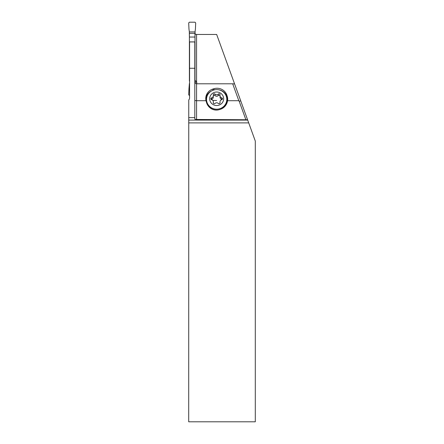 <?xml version="1.0" encoding="UTF-8"?>
<svg xmlns="http://www.w3.org/2000/svg" width="444" height="444" viewBox="0 0 444 444"><rect width="100%" height="100%" fill="white"/><g stroke="black" fill="none" stroke-linecap="round" stroke-linejoin="round"><path stroke-width="0.67" d="M188.7 22.927L188.972 29.182A29.015 28.977 0 0 1 189.316 31.924A29.015 28.977 180 0 0 188.972 29.182L188.7 22.927L189.399 22.2L194.994 22.2L195.693 22.927L195.416 29.182L195.693 22.927L194.994 22.2L189.399 22.2L188.7 22.927M195.005 33.339L195.077 31.924A29.015 28.977 0 0 1 195.416 29.182A29.015 28.977 180 0 0 195.077 31.924L194.994 37.035L189.399 37.035L189.316 31.924L189.388 33.339L195.005 33.339L194.994 80.936L194.994 37.035M194.994 80.936L194.994 82.723L194.816 80.936M189.399 95.516L188.7 94.788L189.399 95.516M188.972 88.534L188.7 94.788L188.972 88.534A29.015 28.977 180 0 0 189.316 85.792A29.015 28.977 0 0 1 188.972 88.534L189.399 83.505M189.388 84.416L189.316 85.792L189.399 83.639L189.571 84.416M189.571 80.936L189.399 37.035L189.399 80.936M194.927 80.464L196.564 81.518L196.564 34.466L216.666 34.466L255.3 141.064L255.3 421.8L188.7 421.8L188.756 99.933A2.797 2.797 0 0 0 189.571 97.958L189.571 41.903L194.816 41.903L189.571 41.903M188.7 120.091L247.697 120.091M194.816 41.903L194.816 119.164L196.564 119.475L196.564 100.71L194.816 100.477M194.816 117.627L188.7 117.627M196.564 119.475L247.574 119.752M227.572 100.71A10.678 10.312 -90 0 1 220.513 109.246L219.514 109.574A10.678 10.312 -90 0 1 216.383 110.079A10.678 10.312 -90 0 1 206.554 102.647L205.999 100.71A10.312 9.962 180 0 1 205.75 98.524A10.312 9.962 180 0 1 212.931 89.033L213.93 88.728A10.312 9.962 180 0 1 226.89 95.194L227.206 96.159A10.312 9.962 180 0 1 227.694 99.184A10.312 9.962 180 0 1 227.572 100.71L238.817 100.71L239.177 101.249L240.742 100.893M238.817 100.71L232.684 83.794L196.564 83.794L196.564 100.71L205.999 100.71M245.782 119.475L239.177 101.249M196.564 83.794C195.399 83.572 194.816 82.934 194.816 81.89M234.593 83.927L232.684 83.794M196.742 82.051L196.742 83.794L196.564 81.518M196.564 34.466L194.816 33.916M194.816 41.952L189.571 41.952M194.816 68.271L189.571 68.271M227.667 99.883A10.312 9.962 0 0 0 227.206 97.563L226.89 96.598A10.312 9.962 0 0 0 218.298 89.732M211.266 91.114A10.312 9.962 0 0 0 205.777 99.228M224.897 93.678A9.962 9.624 180 0 1 226.557 96.703L226.873 97.669A9.962 9.624 180 0 1 227.139 102.52M206.277 101.743A9.962 9.624 180 0 1 208.175 94.045M218.653 109.818A10.14 9.796 180 0 1 216.666 110.007A10.14 9.796 180 0 1 206.532 100.211L206.532 99.401A10.14 9.796 0 0 0 216.666 109.191A10.14 9.796 0 0 0 226.806 99.401A10.14 9.796 0 0 0 216.666 89.605A10.14 9.796 0 0 0 206.532 99.401M226.806 99.401L226.806 100.211A10.14 9.796 180 0 1 220.957 109.085M216.666 105.522A6.993 6.754 0 0 0 223.659 98.768A6.993 6.754 0 0 0 216.666 92.013A6.993 6.754 0 0 0 209.679 98.768A6.993 6.754 0 0 0 216.666 105.522M219.064 103.763A1.021 0.988 180 0 1 218.343 103.474A2.353 2.276 -0 0 0 214.996 103.474A1.021 0.988 180 0 1 213.287 102.52A2.353 2.276 -0 0 0 211.61 99.717A1.021 0.988 180 0 1 211.61 97.813A2.353 2.276 0 0 0 213.287 95.016A1.021 0.988 180 0 1 214.996 94.061A2.353 2.276 -0 0 0 218.343 94.061A1.021 0.988 180 0 1 220.052 95.016A2.353 2.276 0 0 0 221.723 97.813A1.021 0.988 180 0 1 221.723 99.717A2.353 2.276 0 0 0 220.052 102.52A1.021 0.988 180 0 1 219.064 103.763M222.189 99.462L221.057 99.051L220.13 97.996L219.969 95.615M219.969 95.665L219.064 95.144L218.343 95.51C217.227 96.537 216.111 96.537 214.996 95.51L214.13 95.144L213.37 95.665M213.37 95.615L213.209 97.991L212.365 99.001L211.15 99.462M189.399 37.035L189.388 33.339M195.077 31.924L189.316 31.924M188.7 122.888L248.712 122.888M194.994 82.118L196.742 82.118L194.994 82.118M227.206 96.159L227.206 97.563M212.931 90.299L212.931 89.033M213.93 88.728L213.93 89.971M226.89 96.598L226.89 95.194M206.621 102.858L206.915 102.88M220.052 102.52L220.052 103.036M221.723 97.813L221.723 99.262M218.343 94.061L218.343 95.51M214.996 94.061L214.996 95.51M211.61 97.813L211.61 99.262M213.287 102.52L213.287 103.036M216.666 100.527A11.633 3.014 0 0 1 212.715 100.35M219.969 103.241L219.969 101.92M213.37 103.241L213.37 101.92"/></g></svg>
